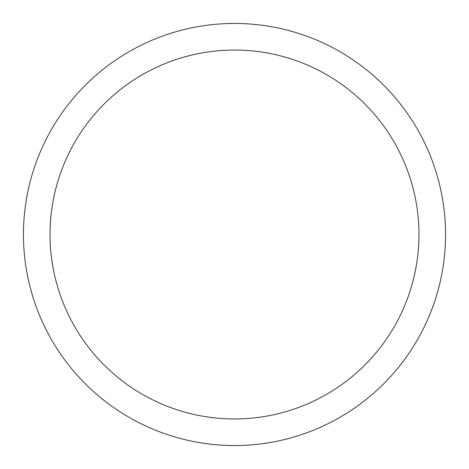 <?xml version="1.0" encoding="UTF-8"?>
<svg xmlns="http://www.w3.org/2000/svg" width="469" height="469" viewBox="0 0 469 469"><rect width="100%" height="100%" fill="white"/><g stroke="black" fill="none" stroke-linecap="round" stroke-linejoin="round"><path stroke-width="0.7" d="M445.55 234.5A211.05 211.05 0 0 1 234.5 445.55A211.05 211.05 0 0 1 23.45 234.5A211.05 211.05 0 0 1 234.5 23.45A211.05 211.05 0 0 1 445.55 234.5M50.036 234.5A184.464 184.464 0 0 0 326.729 394.247A184.464 184.464 0 0 0 326.729 74.753A184.464 184.464 0 0 0 50.036 234.5"/></g></svg>
